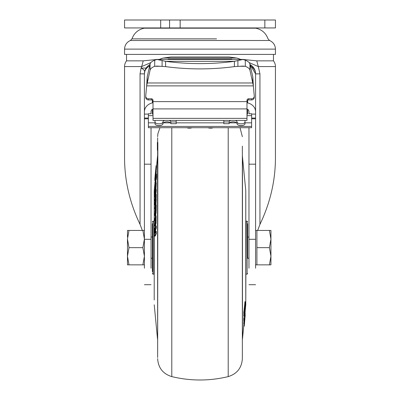 <?xml version="1.0" encoding="UTF-8"?>
<svg xmlns="http://www.w3.org/2000/svg" width="400" height="400" viewBox="0 0 400 400"><rect width="100%" height="100%" fill="white"/><g stroke="black" fill="none" stroke-linecap="round" stroke-linejoin="round"><path stroke-width="0.6" d="M151.03 127.71L151.03 239.31L144.41 239.31L144.41 73.87L144.41 114.1L148.38 114.1M151.03 268.215L151.03 239.31M248.97 268.215L248.97 239.31L255.59 239.31L255.59 268.215M248.97 127.71L248.97 239.31M144.41 268.215L144.41 239.31M255.59 184L255.59 185.25M251.62 114.1L255.59 114.1L255.59 73.87L255.59 239.31M255.59 181.47L255.59 182.03M255.59 187.51L255.59 188.07M255.59 194.115L255.59 194.385M255.59 199.92L255.59 200.975M187.29 127.71L212.71 127.71M246.985 115.64L251.62 115.64L251.62 127.71L212.655 127.71M155 122.84L148.38 122.84L148.38 127.71L187.345 127.71M209.42 128.13L211.76 128.13L209.42 128.13L207.695 127.645M251.62 122.84L245 122.84M236.61 122.84L229.57 122.84M223.825 122.84L176.175 122.84M170.43 122.84L163.39 122.84M148.38 122.84L148.38 115.64L153.015 115.64M246.985 108.905L153.015 108.905L153.015 120.395L246.985 120.395L246.985 100.35A1.59 1.565 180 0 1 248.575 98.785L248.575 99.935L251.62 99.935A2.645 2.605 -0 0 0 254.265 97.33L254.265 96.18A2.645 2.605 -0 0 0 254.255 95.955L253.36 85.875L146.64 85.875L150.07 70.155L150.07 64.065L147.2 76.885L146.715 85.415M153.015 108.905L153.015 100.35A1.59 1.565 180 0 0 151.425 98.785L148.38 98.785L148.38 99.935L151.425 99.935A1.59 1.565 180 0 1 153.015 101.5M146.64 85.875L145.745 95.955A2.645 2.605 -0 0 0 145.735 96.18L145.735 97.33A2.645 2.605 -0 0 0 148.38 99.935M246.985 101.5A1.59 1.565 180 0 1 248.575 99.935M147.2 76.885L147.2 82.975L252.8 82.975L252.8 76.885L253.36 85.875M249.93 70.155L249.93 64.065A15.88 6.205 180 0 0 245.305 60.205L245.305 66.295A15.88 6.205 180 0 1 249.93 70.155L253.285 85.415M249.93 64.065L252.8 76.885M160.915 66.295L154.695 66.295L154.695 60.205L157.015 59.47L242.985 59.47L234.405 61.335L234.405 66.62L242.985 66.085L245.305 66.295L239.085 66.295M242.985 59.47L245.305 60.205M234.405 66.62A158.825 95.58 180 0 1 200 68.89A158.825 95.58 180 0 1 165.595 66.62L165.595 61.335L157.015 59.47M234.405 61.335A158.825 95.58 180 0 1 200 63.605A158.825 95.58 180 0 1 165.595 61.335L234.405 61.335M150.07 70.155A15.88 6.205 180 0 1 154.695 66.295L157.015 66.085L165.595 66.62M154.695 60.205A15.88 6.205 180 0 0 150.07 64.065M145.735 96.18A2.645 2.605 -0 0 0 148.38 98.785M251.62 99.935L251.62 98.785A2.645 2.605 -0 0 0 254.265 96.18M251.62 98.785L248.575 98.785M155 120.395L155 123.71A3.97 1.88 0 0 0 158.97 125.59A3.97 1.88 0 0 0 162.94 123.71A3.97 1.88 180 0 1 166.91 121.825A3.97 1.88 180 0 1 170.88 123.71L170.88 121.96L176.175 121.96L176.175 120.395M176.175 121.96L176.175 123.71L170.88 123.71M162.94 123.71L162.94 121.96A3.97 1.88 180 0 1 164.705 120.395M155 121.96A3.97 1.88 0 0 0 158.97 123.845A3.97 1.88 0 0 0 162.94 121.96M169.12 120.395A3.97 1.88 180 0 1 170.88 121.96M245 120.395L245 121.96A3.97 1.88 180 0 1 241.03 123.845A3.97 1.88 180 0 1 237.06 121.96L237.06 123.71A3.97 1.88 0 0 0 233.09 121.825A3.97 1.88 0 0 0 229.12 123.71L229.12 121.96L223.825 121.96L223.825 120.395M237.06 123.71A3.97 1.88 180 0 0 241.03 125.59A3.97 1.88 180 0 0 245 123.71L245 121.96M237.06 121.96A3.97 1.88 0 0 0 235.295 120.395M230.88 120.395A3.97 1.88 0 0 0 229.12 121.96M229.12 123.71L223.825 123.71L223.825 121.96M153.015 114.085L152.355 114.085L152.355 109.24A3.97 3.44 0 0 0 151.03 111.805L151.03 113.745L148.38 113.745L148.38 115.64M246.985 114.085L247.645 114.085L247.645 109.24A3.97 3.44 0 0 1 248.97 111.805L248.97 113.745L251.62 113.745L251.62 115.64M247.645 111.805L246.985 111.805M153.015 111.805L152.355 111.805M246.985 102.635L247.645 102.635L247.645 102.925A10.59 9.17 0 0 1 255.59 111.805M144.41 111.805A10.59 9.17 0 0 1 152.355 102.925L152.355 102.635L153.015 102.635M247.645 100.23L247.645 102.635M152.355 100.23L152.355 102.635M159.375 59.47A15.88 7.455 180 0 1 163.43 58.02L170.88 56.985L229.12 56.985L236.57 58.02A15.88 7.455 180 0 1 240.625 59.47M168.235 59.105L168.235 59.47L168.235 59.105L231.765 59.105L231.765 59.47L231.765 59.105M146.135 68.075L141.155 68.075M149.645 65.955A10.59 9.17 180 0 0 144.41 73.87A10.59 10.59 0 0 1 149.96 64.555L149.015 65.135M142.325 230.44L140.06 224.39L140.06 73.87L141.08 68.035L141.695 66.57L150.865 62.595M249.135 62.595L258.305 66.57L259.94 73.87L259.94 224.39L257.675 230.44M250.04 64.555A10.59 10.59 0 0 1 255.59 73.87L250.04 64.555M146.75 67.23L145.115 70.07M144.945 70.545L144.41 73.87L140.06 73.87M259.94 224.39C270.53 202.33 275.7 179.445 275.44 155.735L275.44 66.57A9.265 9.265 0 0 0 273.465 60.85L256.775 60.85L273.465 60.85L273.465 54.41M124.56 66.57L141.695 66.57L143.225 60.85L126.535 60.85A9.265 9.265 0 0 0 124.56 66.57L124.56 155.735C124.31 179.495 129.48 202.38 140.06 224.39M275.44 66.57L258.305 66.57L256.775 60.85L243.8 59.54M240.475 59.395L243.71 59.45M143.225 60.85L156.2 59.54M156.29 59.45L159.525 59.395M275.44 49.12L124.56 49.12L124.56 54.41L275.44 54.41L275.44 49.12C275.25 45.045 273.29 42.17 269.575 40.5L130.425 40.5L131.97 38.86L216.545 38.86M183.455 38.86L131.97 38.86C134.095 33.09 138.165 29.535 144.17 28.205L255.83 28.205C261.835 29.535 265.905 33.09 268.03 38.86L269.575 40.5M275.44 27.94L264.855 27.94L264.855 20L275.44 20L275.44 27.94M180.145 27.94L124.56 27.94L124.56 20L180.145 20L180.145 27.94L264.855 27.94M180.145 20L264.855 20M169.56 27.94L169.56 20M144.41 264.855L142.875 264.855L144.41 256.25L142.875 247.645L144.41 239.045L142.875 230.44L144.41 230.44M127.47 237.06L127.47 230.44L129.005 230.44L127.47 239.045L129.005 247.645L127.47 256.25L129.005 264.855L127.54 264.855M127.47 239.045L127.47 264.855M128.485 264.855L142.875 264.855M143.395 230.44L129.005 230.44M142.875 247.645L129.005 247.645M269.405 230.44L270.94 230.44L270.94 256.25L269.405 264.855L270.94 264.855L270.94 256.25L269.405 247.645L256.91 247.645L256.91 230.44L269.405 230.44L270.94 239.045L269.405 247.645M255.59 264.855L256.91 264.855L256.91 247.645M256.91 264.855L269.405 264.855M228.21 127.71L228.21 376.61C237.055 373.855 241.765 367.85 242.355 358.61L242.355 146.12M157.645 150.21L157.38 150.21L157.38 142.27L157.85 142.57L157.645 357.5L157.645 146.6M157.645 144.79L157.645 147.7M242.355 155.09L242.355 340.205M156.275 183.255L155.74 183.255L155.535 183.725L154.81 191.03L154.81 194.595L155.105 188.685L155.3 190.515L155.525 188.66L155.705 182.8L156.24 182.8L156.275 183.255L155.97 189.39M154.8 201.26L155.495 197.225L154.79 203.11L154.79 205.025L155.425 200.865L155.49 201.8L154.81 208.78L155.64 203.09L155.735 195.01L156.27 195.01L156.205 194.13L155.65 194.14L155.53 194.72L154.82 199.355L154.8 201.26L155.075 201.26M156.27 195.01L156.215 197.945M155.725 199.47L156.255 199.47L156.195 198.49L155.64 198.515M156.255 199.47L155.925 204.975M155.5 220.285L155.34 220.88L154.81 220.88L155.49 218.545M156.105 215.825L156.095 223.275L155.345 226.1L154.81 226.1L155.52 223.475L156.055 223.475M155.2 236.12L154.64 236.135L155.25 236.05L156.275 233.745L156.27 231.36L155.74 231.36L155.31 232.325M155.1 232.79L155.12 229.665L155.74 228.275L155.755 225.875L156.285 225.875L156.275 228.275L155.65 229.665L155.57 232.185M156.28 209.81L155.745 209.81L155.755 204.975L156.285 204.975L156.11 212.855L155.53 215.875L154.925 216.015L155.575 215.68M155.89 193.155L155.765 194.125M156.045 190.33C156.2 189.16 156.28 189.125 156.28 190.215L156.045 193.155L155.515 193.155L155.75 191.36L156.285 191.36M156.05 177.16L156.02 174.065L156.55 174.065L156.58 177.16L156.315 179.615L155.785 179.615L156.05 177.16L156.58 177.16M156.025 179.615L155.865 181.085M156.58 174.69L156.05 174.69L155.755 176.01L154.9 184.14L154.955 187.485L155.515 181.085L156.05 181.085L156.015 182.8M155.035 182.125L154.23 190.48L154.205 300.01M244.265 325.87L245.19 315.17L244.265 325.87L243.73 325.87L243.765 325.345M243.745 325.255L244.27 325.055M245.06 311.26L244.275 320.445L243.74 320.445L243.79 317.45M244.26 313.275L244.96 307.585L244.245 316.305L245.195 305.105L245.29 307.16L245.525 305.09L245.54 301.76L245.33 302.575L244.26 313.275L243.73 313.275L245.005 301.76M244.245 316.305L243.715 316.305L243.92 313.275M243.72 322.945L244.255 322.945L244.245 324.39L243.715 324.39L243.93 320.105M154.23 259.135L154.205 274.38L153.94 274.12L153.94 221.175L154.205 220.91M246.06 274.12L247.12 274.12L247.12 221.175L246.06 221.175L245.795 300.01L245.795 195.285L245.77 304.81L245.77 190.48L242.355 155.77M152.355 223.67L152.355 271.625M245.795 235.345L245.795 258.255M245.795 274.38L245.795 300.01M152.355 235.29L152.355 234.28M247.645 258.195L247.645 223.67M157.645 142.27L157.645 137.795M156.275 171.225L155.74 171.225L154.81 180.6L155.735 171.14L156.27 171.14L156.155 173.875M156.095 166.275L154.82 179.76L156.095 166.275L156.625 166.275L156.19 171.14M156.625 165.615L156.08 165.765L156.625 165.615L157.53 156.195L157.645 339.525M154.8 187.6L155.08 187.485M155.525 182.4L156.055 182.4M155.515 181.085L155.115 184.77M155.125 184.68L155.23 183.73M155.07 183.73L155.285 183.18M155.13 182.91L155.73 177.43L155.785 179.615M155.75 191.36L155.75 190.215C155.75 189.125 155.67 189.16 155.515 190.33L154.82 195.59L154.815 197.27L155.14 197.27M154.815 197.27L155.51 192.37M155.515 192.42L155.515 193.155M155.515 190.33C155.67 189.16 155.75 189.125 155.75 190.215L156.28 190.215M155.755 204.975L155.52 208.625M155.435 208.625C155.435 207.35 155.365 207.05 155.22 207.725L154.815 214.9L155 215.875L155.53 215.875M155.875 207.345L155.345 207.345L155.22 207.725M155.045 215.68L155.535 213.1L156.07 213.1M155.535 213.1L156.11 212.855M155.58 212.855L155.745 210.2L156.275 210.2M155.745 210.2L155.745 209.81M155.755 225.875L154.925 228.055L154.75 233.575L154.71 228.215L154.475 228.745L154.46 234.84L154.67 236.12L155.25 236.05M154.715 236.05L155.745 233.745L156.275 233.745M155.745 233.745L155.74 231.36M155.04 232.185L155.37 232.185M155.045 230.48L155.575 230.48M155.12 229.665L155.65 229.665M155.74 228.275L156.275 228.275M154.75 233.575L154.805 233.155M154.81 226.1L155.47 218.475M155.52 223.475L156.095 223.275M155.565 223.275L155.74 217.29L156.275 217.29M155.74 217.29L155.575 215.825L154.82 218.58L154.81 220.88M156.16 215.755L155.575 215.825M154.79 205.025L155.08 205.025M155.52 204.165L156.05 204.165M155.64 203.09L156.175 203.09M155.73 200.935L156.26 200.935M155.73 196.48L156.26 196.48M155.735 195.01L155.65 194.14M155.525 188.66L156.055 188.66M155.74 185.455L156.27 185.455M154.82 184.575L155.03 182.195M154.84 180.05L154.82 179.635M154.81 179.22L154.815 178.92M155.325 174.155L155.755 169.79M155.725 169.62L155.29 174.155M154.81 182.125L155.09 182.125M155.07 179.525L155.375 179.525M155.065 178.15L155.52 178.15M155.105 177.68L155.575 177.68M155.3 177.2L155.625 177.2M155.525 174.965L155.875 174.965M155.74 172.165L156.27 172.165M156.095 166.68L156.625 166.68M154.81 178.975L156.08 165.765M155.175 212.785L155.18 209.705L155.175 212.785M155.53 186.77L155.53 185.485L155.53 186.77M155.53 174.075L155.335 175.37L155.53 174.075M155.53 173.985L155.53 173.525M245.1 312.795L245.185 313.62M243.995 326.12L243.675 326.585M244.485 323.635L244.25 326.12L243.72 326.12M244.245 324.39L244.485 320.66M244.645 313.425L245.185 313.51L245.01 316.715L244.575 320.775L244.04 320.775M245.185 313.51L244.875 315.135M244.955 315.135L244.34 320.105M244.465 320.105L244.42 320.525L243.89 320.525M244.42 320.525L244.255 322.8L243.725 322.8M245.33 302.575L244.8 302.575M245.54 301.76L244.975 301.61M245.285 302.96L244.75 302.96M244.255 311.96L243.725 311.96M244.26 314.98L243.725 314.98M245.19 311.26L244.425 319.4L244.26 320.165L243.725 320.165M244.555 322.835L244.505 323.33M244.27 325.67L243.74 325.67M245.19 315.215L245.19 316.06M245.795 220.915L245.795 221.225M245.795 223.755L245.795 233.92M244.925 316.18L244.775 318.54L244.925 316.18M244.775 318.185L244.775 318.54M151.03 237.06L152.355 236.94M251.62 126.425L148.38 126.425M213.22 127.71L207.96 127.71M188.245 128.13L190.58 128.13L188.245 128.13L186.52 127.645M186.78 127.71L192.04 127.71M237.895 60.49L237.895 66.38M162.105 66.38L162.105 60.49M246.985 101.625L153.015 101.625M151.425 99.935L151.425 98.785M246.985 118.355L153.015 118.355M152.355 101.94L153.015 101.94M246.985 101.94L247.645 101.94M247.645 100.91L247.105 100.91M152.895 100.91L152.355 100.91M163.43 58.02L236.57 58.02M151.03 164.185L144.41 164.185M148.38 118.795L144.41 118.795M144.41 118.065L148.38 118.065M250.355 65.955A10.59 9.17 0 0 1 255.59 73.87L259.94 73.87M255.59 118.065L251.62 118.065M255.59 118.795L251.62 118.795M255.59 164.185L248.97 164.185M149.99 64.425L147.385 66.515M144.46 72.84L144.635 71.705C144.72 70.55 143.535 69.33 141.08 68.035M160.685 27.94L160.685 20M171.79 127.71L171.79 376.61C162.995 373.875 158.285 367.915 157.645 358.73L157.645 358.61M243.74 325.89L242.47 339.095L242.47 156.195M153.94 221.175L152.88 221.175L152.88 274.12L153.94 274.12M155.74 220.48L156.27 220.48M244.26 318.765L243.73 318.765M213.48 127.645L211.75 128.13M190.575 128.13L192.305 127.645M151.03 284.705L144.41 284.705M248.97 284.705L255.59 284.705M149.96 64.555A10.59 10.59 0 0 0 145.705 68.795M145.37 69.47A10.59 10.59 0 0 0 145.08 70.165M144.84 70.885A10.59 10.59 0 0 0 144.655 71.615M144.52 72.36A10.59 10.59 0 0 0 144.44 73.11M144.41 73.84L144.45 72.995M146.36 67.75L145.935 68.395M145.445 69.3L144.965 70.495M144.895 70.71L144.635 71.705M126.535 60.85L126.535 54.41M124.56 49.12C124.75 45.045 126.71 42.17 130.425 40.5M254.535 28.205L254.535 27.94M145.465 28.205L145.465 27.94M255.59 230.44L256.91 230.44M247.645 237.06L248.97 237.06M151.03 258.235L152.355 258.235M247.645 258.235L248.97 258.235M228.21 376.61C209.405 381.125 190.595 381.125 171.79 376.61M154.23 304.81L157.53 339.095M242.47 339.095L242.355 339.525M245.77 304.81L245.15 311.26M152.88 274.12L152.355 273.59M247.12 274.12L247.645 273.59M245.77 236.155L245.795 227.66M240.035 127.71L242.355 136.685M159.965 127.71L157.88 133.745L157.645 136.685M157.53 156.195L157.645 155.77M154.205 195.285L154.23 190.48M154.835 188.06L155.365 188.06M155.695 189.39L156.23 189.39M154.815 178.87L156.095 165.62M245.795 225.355L245.795 224.015M245.795 220.995L245.77 190.48M243.73 325.89L244.265 325.89M152.88 221.175L152.355 221.705M246.06 221.175L245.795 220.91M247.12 221.175L247.645 221.705"/></g></svg>
